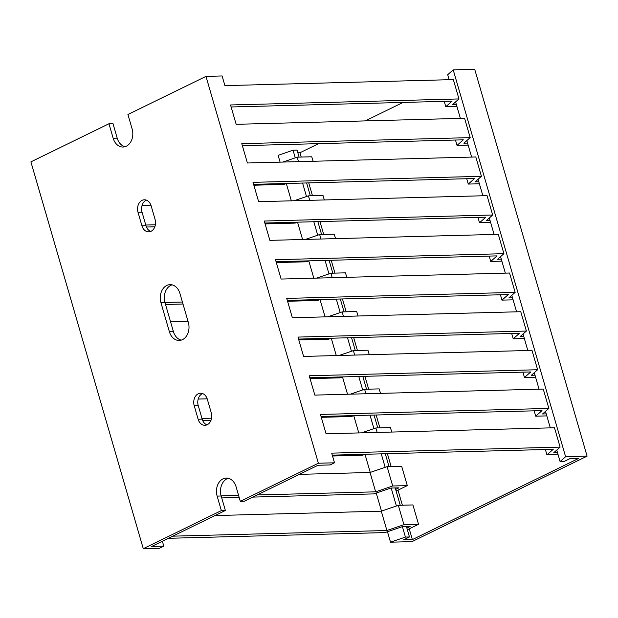 <?xml version="1.0" encoding="UTF-8"?>
<svg xmlns="http://www.w3.org/2000/svg" width="618" height="618" viewBox="0 0 618 618"><rect width="100%" height="100%" fill="white"/><g stroke="black" fill="none" stroke-linecap="round" stroke-linejoin="round"><path stroke-width="0.93" d="M412.013 541.615L587.1 456.138L565.601 456.71L560.093 461.569L564.126 461.461L569.958 458.61L578.695 458.386L412.36 539.591L403.624 539.815L409.464 536.965L405.431 537.073L390.514 542.187L412.013 541.615M565.601 456.71L453.21 69.857L474.709 69.293L587.1 456.138M299.104 157.119L297.073 150.12L293.04 150.228L278.123 155.334L280.101 162.132M286.335 183.577L291.341 200.819M297.567 222.264L302.581 239.506M308.807 260.95L313.82 278.185M320.047 299.63L325.06 316.872M331.287 338.316L336.292 355.559M342.526 377.003L347.532 394.245M353.766 415.69L358.772 432.924M365.006 454.369L370.244 472.415M376.246 493.056L381.484 511.101M387.478 531.743L390.514 542.187M293.04 150.228L295.249 157.829M302.581 183.052L306.489 196.516M313.82 221.738L317.729 235.195M325.06 260.425L328.969 273.882M336.292 299.104L340.209 312.569M347.532 337.791L351.449 351.256M358.772 376.478L362.681 389.935M370.012 415.165L373.921 428.622M381.252 453.844L385.161 467.308M391.186 488.05L396.401 505.995M402.426 526.737L405.431 537.073M306.613 182.943L310.344 195.806M317.853 221.63L321.584 234.485M329.085 260.317L332.824 273.171M340.325 299.004L344.064 311.858M351.565 337.683L355.304 350.537M362.805 376.37L366.536 389.224M374.044 415.057L377.776 427.911M385.284 453.743L389.016 466.598M395.219 487.942L400.255 505.277M406.459 526.629L409.464 536.965M318.587 143.646L299.969 152.739L301.229 157.065M308.73 182.889L312.469 195.744M319.969 221.576L323.701 234.431M331.209 260.263L334.941 273.117M342.449 298.942L346.18 311.804M353.689 337.629L357.42 350.483M364.929 376.316L368.66 389.17M376.161 415.002L379.9 427.857M387.401 453.682L391.14 466.536M397.992 490.144L402.38 505.223M409.232 528.83L412.36 539.591M299.969 152.739L297.853 152.793M402.998 102.441L365.168 120.912M453.21 69.857L447.702 74.724L449.155 79.714M455.597 101.9L460.387 118.393M466.837 140.587L471.627 157.08M478.077 179.274L482.867 195.767M489.317 217.961L494.106 234.454M500.557 256.64L505.346 273.133M511.797 295.327L516.586 311.82M523.037 334.014L527.826 350.506M534.269 372.7L539.066 389.193M545.509 411.379L550.306 427.872M556.748 450.066L560.093 461.569M456.323 104.403L452.654 104.504L458.958 98.942L453.334 79.598L224.921 85.632L222.109 75.96L205.987 76.385L127.926 114.492L132.144 129A13.403 10.158 -91.5 0 1 123.013 147.022A13.403 10.158 -91.5 0 1 113.171 138.254L108.961 123.754L30.9 161.862L143.291 548.707L159.413 548.282L163.793 546.142L151.696 546.466L225.377 510.491L221.352 510.599L143.291 548.707M546.235 413.882L542.565 413.975L548.869 408.421L320.448 414.446L326.072 433.79L554.485 427.764L560.109 447.108L331.688 453.133L334.5 462.805L330.12 464.945L318.031 465.261L244.349 501.229L240.317 501.337L236.099 486.829A13.403 10.158 -91.5 0 0 226.265 478.069A13.403 10.158 -91.5 0 0 217.134 496.092L221.352 510.599M334.5 462.805L318.378 463.23L240.317 501.337M108.961 123.754L112.994 123.646L117.204 138.154A13.403 10.158 -91.5 0 0 125.021 146.705M534.995 375.196L531.325 375.296L537.629 369.734L309.209 375.767L314.832 395.103L543.245 389.077L548.869 408.421M523.763 336.509L520.093 336.609L526.389 331.055L297.969 337.08L303.592 356.424L532.005 350.398L537.629 369.734M512.523 297.83L508.853 297.922L515.149 292.368L286.737 298.394L292.353 317.737L520.765 311.711L526.389 331.055M501.283 259.143L497.614 259.243L503.909 253.681L275.497 259.707L281.113 279.05L509.533 273.025L515.149 292.368M490.043 220.456L486.374 220.556L492.67 214.994L264.257 221.028L269.873 240.363L498.293 234.338L503.909 253.681M478.803 181.777L475.134 181.87L481.43 176.315L253.017 182.341L258.633 201.684L487.054 195.659L492.67 214.994M467.563 143.09L463.894 143.183L470.19 137.629L241.777 143.654L247.401 162.998L475.814 156.972L481.43 176.315M458.958 98.942L230.537 104.967L236.161 124.311L464.574 118.285L470.19 137.629M534.145 410.831L535.698 416.184L546.822 415.891M522.905 372.144L524.458 377.498L535.582 377.204M511.665 333.465L513.218 338.811L524.342 338.517M500.425 294.778L501.986 300.124L513.102 299.83M489.193 256.091L490.746 261.445L501.862 261.151M477.953 217.405L479.506 222.758L490.622 222.465M466.714 178.726L468.266 184.071L479.383 183.778M455.474 140.039L457.026 145.384L468.15 145.091M444.234 101.352L445.787 106.705L456.911 106.412M321.036 416.455L542.001 410.622L535.698 416.184M309.796 377.768L530.762 371.943L524.458 377.498M298.556 339.081L519.522 333.256L513.218 338.811M287.316 300.402L508.282 294.57L501.986 300.124M276.076 261.715L497.042 255.883L490.746 261.445M264.836 223.028L485.802 217.204L479.506 222.758M253.596 184.349L474.562 178.517L468.266 184.071M242.364 145.663L463.322 139.83L457.026 145.384M231.124 106.976L452.082 101.143L445.787 106.705M299.413 474.354L370.043 472.484L387.092 466.644L392.716 485.987L375.667 491.828L257.204 494.956M370.043 472.484L375.667 491.828M361.576 432.855L375.852 427.965L377.158 432.445M350.336 394.168L364.612 389.278L365.918 393.759M339.097 355.481L353.38 350.591L354.678 355.072M327.857 316.802L342.14 311.905L343.438 316.385M316.617 278.115L330.9 273.226L332.198 277.706M305.377 239.429L319.661 234.539L320.958 239.019M294.137 200.742L308.421 195.852L309.726 200.332M282.905 162.063L297.181 157.165L298.486 161.646M387.092 466.644L401.677 466.258L407.293 485.601L392.716 485.987M375.852 427.965L390.437 427.579L391.742 432.059M364.612 389.278L379.197 388.892L380.503 393.372M353.38 350.591L367.957 350.205L369.263 354.686M342.14 311.905L356.725 311.526L358.023 316.007M330.9 273.226L345.485 272.839L346.783 277.32M319.661 234.539L334.245 234.152L335.543 238.633M308.421 195.852L323.005 195.466L324.303 199.946M297.181 157.165L311.766 156.787L313.071 161.267M395.999 490.622L397.08 490.592L407.293 485.601M252.832 497.088L373.782 493.898L390.823 488.058L398.888 487.849L395.651 489.425M332.523 456.007L362.542 455.219L365.308 454.269M321.283 417.32L351.302 416.532L354.068 415.582M310.043 378.641L340.062 377.845L342.828 376.895M298.811 339.954L328.822 339.158L331.588 338.216M287.571 301.267L317.582 300.479L320.348 299.529M276.331 262.58L306.343 261.793L309.116 260.842M265.091 223.901L295.11 223.106L297.876 222.156M253.851 185.215L283.871 184.419L286.636 183.476M205.987 76.385L318.378 463.23M557.475 452.569L553.805 452.662L560.109 447.108M545.385 449.518L546.938 454.863L558.062 454.57M332.275 455.142L553.234 449.309L546.938 454.863M228.289 478.278A13.403 10.158 -91.5 0 0 221.167 495.984L225.377 510.491M202.549 393.55A9.278 7.037 -91.5 0 0 198.231 405.586L202.171 419.128A9.278 7.037 -91.5 0 0 206.953 424.86M172.09 284.859A13.403 10.158 -91.5 0 0 164.967 302.565L173.403 331.572A13.403 10.158 -91.5 0 0 181.213 340.124M146.358 200.124A9.278 7.037 -91.5 0 0 142.04 212.159L145.972 225.701A9.278 7.037 -91.5 0 0 150.753 231.433M215.002 515.559L381.283 511.171L386.907 530.514L172.801 536.161M238.602 495.443L221.144 495.906M211.565 418.193L201.97 418.448M198.193 399.058L207.192 398.819M170.568 321.824L188.026 321.36M182.41 302.024L164.944 302.48M155.373 224.774L145.778 225.022M142.001 205.632L150.993 205.4M162.372 541.252L163.793 546.142M381.283 511.171L398.332 505.331L403.948 524.674L386.907 530.514M398.332 505.331L412.917 504.945L418.533 524.288L403.948 524.674M407.239 529.302L408.32 529.278L418.533 524.288M168.42 538.301L385.022 532.585L402.063 526.745L410.128 526.528L406.891 528.112M146.451 227.03L154.824 226.806M165.531 304.489L182.99 304.025M202.642 420.456L211.016 420.232M221.723 497.915L239.189 497.451M211.271 412.824L207.331 399.282A9.278 7.037 -91.5 0 0 200.526 393.21A9.278 7.037 -91.5 0 0 194.207 405.694L198.139 419.236A9.278 7.037 -91.5 0 0 204.944 425.3A9.278 7.037 -91.5 0 0 211.271 412.824M188.335 322.418L179.908 293.411A13.403 10.158 -91.5 0 0 170.074 284.643A13.403 10.158 -91.5 0 0 160.943 302.666L169.371 331.681A13.403 10.158 -91.5 0 0 179.205 340.448A13.403 10.158 -91.5 0 0 188.335 322.418M155.072 219.398L151.14 205.856A9.278 7.037 -91.5 0 0 144.326 199.792A9.278 7.037 -91.5 0 0 138.007 212.268L141.939 225.809A9.278 7.037 -91.5 0 0 148.753 231.874A9.278 7.037 -91.5 0 0 155.072 219.398M117.204 138.154L113.171 138.254M142.04 212.159L138.007 212.268M145.972 225.701L141.939 225.809M164.967 302.565L160.943 302.666M173.403 331.572L169.371 331.681M198.231 405.586L194.207 405.694M202.171 419.128L198.139 419.236M221.167 495.984L217.134 496.092"/></g></svg>
